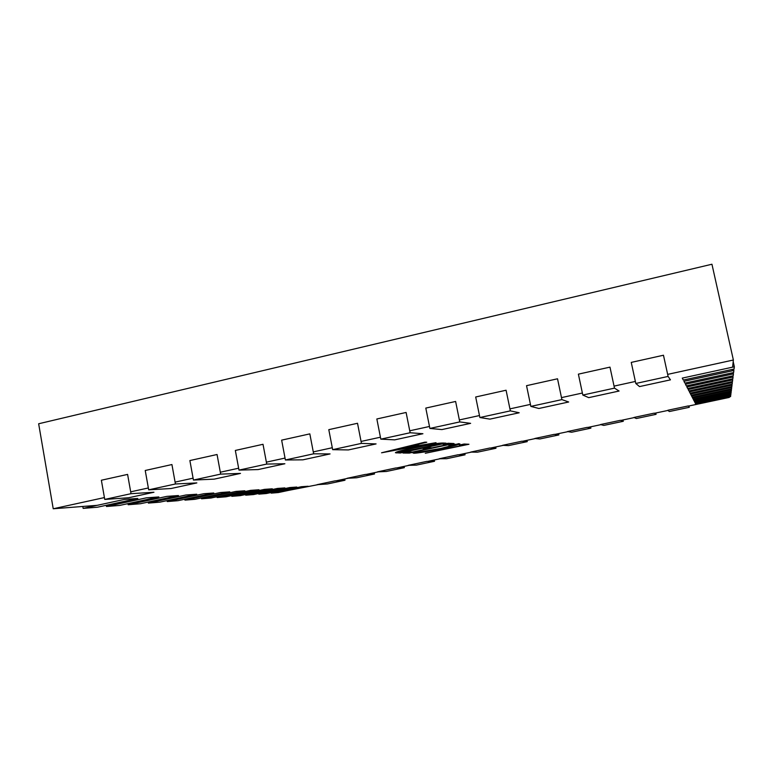 <?xml version="1.0" encoding="UTF-8"?>
<svg xmlns="http://www.w3.org/2000/svg" width="773" height="773" viewBox="0 0 773 773"><rect width="100%" height="100%" fill="white"/><g stroke="black" fill="none" stroke-linecap="round" stroke-linejoin="round"><path stroke-width="1.16" d="M448.678 445.18L459.867 443.818C458.969 444.62 453.162 446.156 442.465 448.446C428.329 451.432 418.792 453.036 413.855 453.258L412.83 452.862L418.724 451.596L417.913 452.089L418.618 452.234L440.697 448.485L454.659 444.804L448.678 445.18M443.006 443.016L446.031 443.161L400.25 452.997L395.409 452.727C395.718 451.973 401.448 450.379 412.579 447.954C428.339 444.649 438.484 442.997 443.006 443.016M729.412 396.839L729.354 397.409L688.434 406.086M667.978 410.424L654.431 413.294M634.227 417.584L620.835 420.425M600.882 424.657L587.664 427.459M567.952 431.643L554.888 434.407M535.418 438.542L522.519 441.277M503.281 445.354L490.526 448.06M471.52 452.089L458.93 454.766M440.146 458.747L427.701 461.384M409.139 465.327L396.839 467.936M378.499 471.82L366.344 474.4M348.217 478.245L336.207 480.796M318.292 484.594L288.445 490.411M667.659 374.383L733.374 360.015L732.611 367.165M732.369 369.407L732.215 370.837M731.992 372.895L731.847 374.219M731.645 376.122L731.509 377.34M731.326 379.108L731.2 380.239M731.026 381.881L730.91 382.935M730.746 384.461L730.64 385.447M730.485 386.867L730.388 387.785M730.243 389.119L730.147 389.979M730.021 391.225L729.934 392.037M729.799 393.215L729.722 393.969M729.606 395.08L729.528 395.795M97.147 505.339L53.231 508.769L104.413 497.57M130.685 491.831L148.348 487.966M175.094 482.11L193.086 478.178M220.315 472.226L238.635 468.216M266.376 462.148L285.034 458.07M313.278 451.896L332.284 447.731M361.059 441.441L380.422 437.209M409.748 430.793L429.479 426.474M459.365 419.942L479.473 415.545M509.929 408.878L530.433 404.395M561.488 397.612L582.388 393.032M614.052 386.114L635.367 381.447M281.469 490.952L276.686 491.328M269.323 491.899L264.269 492.295M256.491 492.903L251.148 493.319M242.906 493.966L237.253 494.401M228.508 495.087L222.508 495.551M213.222 496.276L206.845 496.778M196.97 497.551L190.168 498.083M179.636 498.904L172.379 499.464M161.122 500.344L153.354 500.952M141.304 501.89L132.975 502.547M120.028 503.552L111.08 504.257M381.543 452.794L424.937 442.146L426.793 442.233L414.347 445.248L419.633 445.441L436.02 442.678L381.543 452.794M443.142 444.34L448.166 443.258L453.867 443.538L409.294 453.094L403.013 453.026L407.96 451.963L412.55 452.031L427.247 448.881L423.14 448.775L428.126 447.702L432.155 447.828L447.509 444.533L443.142 444.34M459.355 445.045L464.109 444.031L468.95 444.262L425.285 453.268L463.008 445.2L459.355 445.045M53.231 508.769L38.65 423.768L711.943 264.231L733.374 360.015M414.251 444.765L414.347 445.248M417.613 445.374L413.855 446.098M388.249 451.142L413.942 446.562L413.777 445.741L410.714 445.635M413.942 446.562L409.593 446.427L388.336 451.548M409.497 445.934L409.593 446.427M442.89 443.006L439.373 443.77M414.328 447.577L414.405 447.973C405.661 449.847 401.09 451.084 400.704 451.693L401.66 451.876L400.095 452.215L400.25 452.997M400.095 452.215L396.462 452.166L396.617 452.959M400.607 450.765L400.704 451.693M401.66 451.876L439.46 444.185L439.296 443.383L438.194 443.335M437.702 443.393L437.847 444.108C434.329 444.108 426.522 445.393 414.405 447.973M439.46 444.185L437.847 444.108M450.814 443.393L447.422 444.117M430.397 447.77L427.16 448.466M410.676 452.002L409.139 452.331L409.294 453.094M409.139 452.331L406.414 452.292M426.329 448.089L427.092 448.108L427.247 448.881M446.118 443.702L447.354 443.76L447.509 444.533M458.727 443.644L454.65 444.852M417.98 452.157L414.531 452.495M413.729 452.669L413.855 453.258M454.659 444.804L454.466 444.002M454.051 444.06L454.166 444.678M466.061 444.127L462.921 444.794M462.167 444.446L463.008 445.2M639.513 386.587L635.802 383.476L668.104 376.432L670.452 379.852L639.513 386.587M668.104 376.432L663.466 355.232L631.251 362.402L635.802 383.476M730.572 396.588L695.71 403.989L695.236 403.071L730.707 395.544L730.572 396.588M730.562 394.877L730.707 395.544M588.726 397.641L582.813 395.051L614.487 388.133L619.086 391.032L588.726 397.641M614.487 388.133L609.974 367.127L578.388 374.151L582.813 395.051M538.878 408.482L530.848 406.395L561.903 399.612L568.677 401.999L538.878 408.482M561.903 399.612L557.526 378.789L526.539 385.679L530.848 406.395M489.937 419.13L479.878 417.526L510.344 410.869L519.195 412.772L489.937 419.13M510.344 410.869L506.083 390.23L475.685 396.993L479.878 417.526M441.895 429.585L429.875 428.435L459.761 421.913L470.622 423.343L441.895 429.585M459.761 421.913L455.616 401.458L425.797 408.086L429.875 428.435M394.713 439.856L380.809 439.151L410.134 432.745L422.918 433.721L394.713 439.856M410.134 432.745L406.105 412.463L376.847 418.976L380.809 439.151M348.381 449.934L332.661 449.664L361.435 443.383L376.084 443.915L348.381 449.934M361.435 443.383L357.522 423.275L328.796 429.662L332.661 449.664M302.861 459.838L285.392 459.983L313.645 453.809L330.071 453.925L302.861 459.838M313.645 453.809L309.828 433.875L281.643 440.146L285.392 459.983M258.143 469.569L238.992 470.11L266.733 464.061L284.879 463.752L258.143 469.569M266.733 464.061L263.013 444.291L235.34 450.446L238.992 470.11M214.208 479.134L193.434 480.062L220.663 474.11L240.48 473.414L214.208 479.134M220.663 474.11L217.058 454.505L189.878 460.553L193.434 480.062M171.017 488.526L148.687 489.831L175.432 483.985L196.844 482.912L171.017 488.526M175.432 483.985L171.925 464.544L145.227 470.486L148.687 489.831M128.579 497.764L104.742 499.426L131.014 493.686L153.953 492.246L128.579 497.764M131.014 493.686L127.593 474.4L101.369 480.236L104.742 499.426M730.794 394.819L694.917 402.453L694.415 401.487L730.939 393.708L730.794 394.819M730.785 393.003L730.939 393.708M731.036 392.945L694.067 400.82L693.536 399.796L731.19 391.766L731.036 392.945M731.016 391.012L731.19 391.766M731.287 390.954L693.168 399.081L692.598 397.989L731.451 389.698L731.287 390.954M731.268 388.896L731.451 389.698M731.558 388.838L692.212 397.245L691.603 396.076L731.722 387.495L731.558 388.838M731.538 386.645L731.722 387.495M731.847 386.577L691.188 395.274L690.54 394.027L732.021 385.147L731.847 386.577M731.818 384.229L732.021 385.147M732.147 384.162L690.096 393.177L689.41 391.843L732.34 382.625L732.147 384.162M732.128 381.64L732.34 382.625M732.475 381.562L688.927 390.925L688.183 389.495L732.688 379.92L732.475 381.562M732.446 378.867L732.688 379.92M732.833 378.78L687.67 388.51L686.878 386.973L733.055 377.011L732.833 378.78M732.804 375.871L733.055 377.011M733.21 375.784L686.318 385.901L685.458 384.249L733.451 373.871L733.21 375.784M733.181 372.644L733.451 373.871M733.616 372.547L684.859 383.099L683.931 381.302L733.886 370.47L733.616 372.547M733.587 369.136L733.886 370.47M734.06 369.03L683.284 380.055L682.269 378.103L734.35 366.779L734.06 369.03M733.2 361.648L734.35 366.779M689.274 407.303L688.318 405.922L667.795 410.27L669.312 411.536L689.274 407.303L688.975 405.97M656.084 414.338L654.2 413.159L633.937 417.459L636.353 418.522L656.084 414.338L655.794 413.014M623.289 421.285L620.506 420.299L600.486 424.551L603.8 425.411L623.289 421.285L622.999 419.961M590.881 428.145L587.219 427.363L567.45 431.556L571.634 432.233L590.881 428.145L590.611 426.831M558.869 434.928L554.347 434.339L534.81 438.484L539.844 438.967L558.869 434.928L558.599 433.624M527.234 441.634L521.872 441.228L502.576 445.325L508.431 445.615L527.234 441.634L526.964 440.33M495.966 448.263L489.782 448.031L470.718 452.079L477.385 452.195L495.966 448.263L495.706 446.968M465.066 454.804L458.089 454.756L439.248 458.756L446.697 458.698L465.066 454.804L464.805 453.519M434.523 461.278L426.764 461.404L408.154 465.356L416.367 465.124L434.523 461.278L434.271 459.993M404.337 467.665L395.815 467.965L377.417 471.868L386.394 471.472L404.337 467.665L404.086 466.399M374.49 473.994L365.233 474.458L347.048 478.313L356.749 477.753L374.49 473.994L374.248 472.728M344.99 480.246L334.999 480.874L317.036 484.681L327.452 483.956L344.99 480.246L344.748 478.98M271.207 493.135L278.328 492.556L308.079 486.246L301.393 486.719L271.207 493.135L271.091 492.517M258.8 494.14L266.318 493.532L296.803 487.048L289.74 487.56L258.8 494.14L258.675 493.483M245.698 495.203L253.65 494.556L284.899 487.908L277.439 488.439L245.698 495.203L245.572 494.507M231.832 496.324L240.248 495.648L272.318 488.807L264.414 489.377L231.832 496.324L231.697 495.59M217.136 497.522L226.054 496.797L258.984 489.763L250.597 490.362L217.136 497.522L216.991 496.739M201.54 498.788L211.01 498.015L244.838 490.778L235.929 491.415L201.54 498.788L201.386 497.947M184.94 500.131L195.028 499.31L229.803 491.86L220.324 492.536L184.94 500.131L184.786 499.232M167.258 501.561L178.003 500.691L213.792 493L203.676 493.725L167.258 501.561L167.084 500.604M148.377 503.097L159.856 502.16L196.709 494.227L185.897 495L148.377 503.097L148.194 502.073M128.163 504.74L140.454 503.735L178.437 495.541L166.852 496.372L128.163 504.74L127.96 503.629M106.471 506.499L119.67 505.426L158.852 496.942L146.406 497.831L106.471 506.499L106.259 505.3M83.136 508.383L97.34 507.233L137.807 498.45L124.405 499.416L83.136 508.383L82.808 506.46"/></g></svg>
